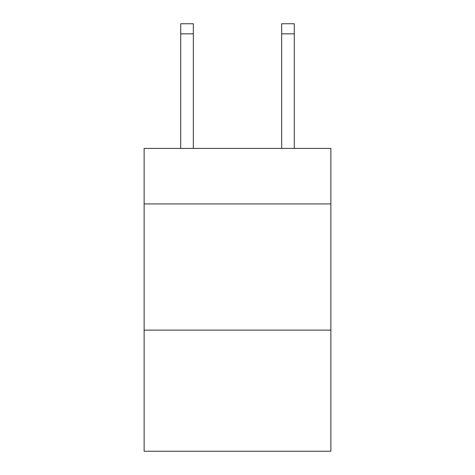 <?xml version="1.0" encoding="UTF-8"?>
<svg xmlns="http://www.w3.org/2000/svg" width="475" height="475" viewBox="0 0 475 475"><rect width="100%" height="100%" fill="white"/><g stroke="black" fill="none" stroke-linecap="round" stroke-linejoin="round"><path stroke-width="0.71" d="M330.873 203.935L330.873 148.414L144.127 148.414L144.127 203.935L330.873 203.935L330.873 451.25L144.127 451.25L144.127 203.935M330.873 330.119L144.127 330.119M281.663 148.414L281.663 23.75L294.28 23.75L294.28 148.414M281.663 23.75L294.28 23.75L281.663 23.75M193.337 148.414L193.337 33.844L180.72 33.844L180.72 23.75L193.337 23.75L193.337 33.844M180.72 148.414L180.72 33.844M193.337 23.75L180.72 23.75M281.663 33.844L294.28 33.844"/></g></svg>
